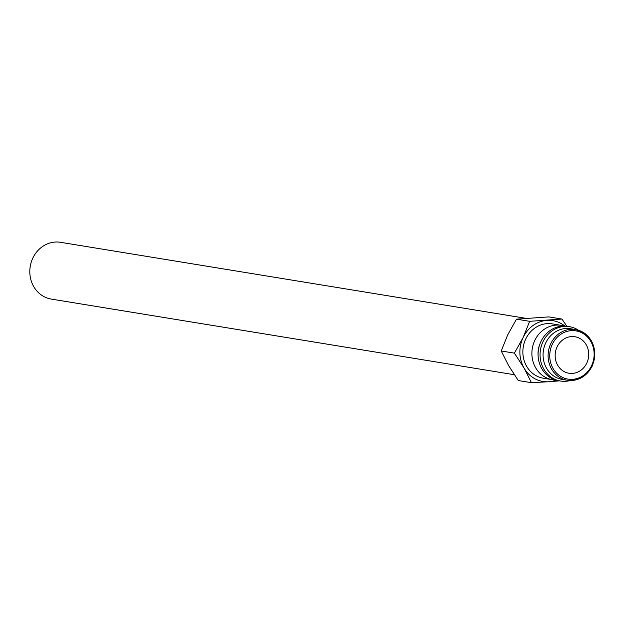 <?xml version="1.0" encoding="UTF-8"?>
<svg xmlns="http://www.w3.org/2000/svg" width="625" height="625" viewBox="0 0 625 625"><rect width="100%" height="100%" fill="white"/><g stroke="black" fill="none" stroke-linecap="round" stroke-linejoin="round"><path stroke-width="0.94" d="M555.586 379.992A27.531 24.938 -80.7 0 1 552.453 379.703A27.531 24.938 -80.7 0 1 545.094 377.148A27.531 24.938 -80.7 0 1 533.273 344.328A27.531 24.938 -80.7 0 1 561.328 325.359A27.531 24.938 -80.7 0 1 564.391 326.078M561.328 325.359L552.297 323.883A27.531 24.938 99.3 0 0 524.242 342.852A27.531 24.938 99.3 0 0 536.07 375.672A27.531 24.938 99.3 0 0 543.422 378.227L552.453 379.703M570.305 380.531A27.531 24.938 -80.7 0 1 560.625 381.039L558.648 380.719A27.531 24.938 -80.7 0 1 551.289 378.164A27.531 24.938 -80.7 0 1 539.469 345.344A27.531 24.938 -80.7 0 1 567.523 326.367L569.5 326.695A27.531 24.938 -80.7 0 1 576.859 329.25A27.531 24.938 -80.7 0 1 578.516 330.258M560.625 381.039A27.531 24.938 -80.7 0 1 553.266 378.484A27.531 24.938 -80.7 0 1 541.445 345.664A27.531 24.938 -80.7 0 1 569.5 326.695M562.266 379.43A25.68 23.258 -80.7 0 1 555.398 377.047A25.68 23.258 -80.7 0 1 544.375 346.43A25.68 23.258 -80.7 0 1 570.547 328.734L575.57 329.555A25.68 23.258 -80.7 0 1 582.43 331.938A25.68 23.258 -80.7 0 1 591.992 366.273A25.68 23.258 -80.7 0 1 567.289 380.25A25.68 23.258 -80.7 0 1 560.422 377.867A25.68 23.258 -80.7 0 1 550.859 343.539A25.68 23.258 -80.7 0 1 575.57 329.555C592.523 335.367 598.047 347.602 592.117 366.258C586.461 376.695 578.18 381.359 567.289 380.25L562.266 379.43M566.875 326.273L561.953 319.047L529.648 321.32L523.18 337.414L514.406 353.141L524.086 368.102L531.461 382.688L548.766 381.742A30.82 27.914 -80.7 0 1 534.656 378.609A30.82 27.914 -80.7 0 1 524.086 368.102A30.82 27.914 -80.7 0 1 523.18 337.414A30.82 27.914 -80.7 0 1 546.953 320.367A30.82 27.914 -80.7 0 1 561.062 323.5A30.82 27.914 -80.7 0 1 564.922 326.102M514.297 374.719L51.289 299.094A28.766 26.047 -80.7 0 1 43.602 296.422A28.766 26.047 -80.7 0 1 31.25 262.133A28.766 26.047 -80.7 0 1 60.562 242.313L525.688 318.289M579.867 338.453A18.492 16.75 -80.7 0 1 587.805 360.5A18.492 16.75 -80.7 0 1 568.961 373.242A18.492 16.75 -80.7 0 1 564.023 371.523A18.492 16.75 -80.7 0 1 556.078 349.477A18.492 16.75 -80.7 0 1 574.922 336.742A18.492 16.75 -80.7 0 1 579.867 338.453M556.094 380.141A30.82 27.914 -80.7 0 1 548.766 381.742L559.484 380.852M531.461 382.688L518.289 380.539L508.609 365.57L501.227 350.984L507.703 334.891L516.477 319.164L548.781 316.898L561.953 319.047M514.406 353.141L501.227 350.984M529.648 321.32L516.477 319.164M538.094 355.156A22.188 20.094 -80.7 0 1 539.898 344.062M552.359 344.172A24.453 22.141 -80.7 0 1 582.414 333.125A24.453 22.141 -80.7 0 1 591.523 365.812A24.453 22.141 -80.7 0 1 561.469 376.852A24.453 22.141 -80.7 0 1 552.359 344.172"/></g></svg>
